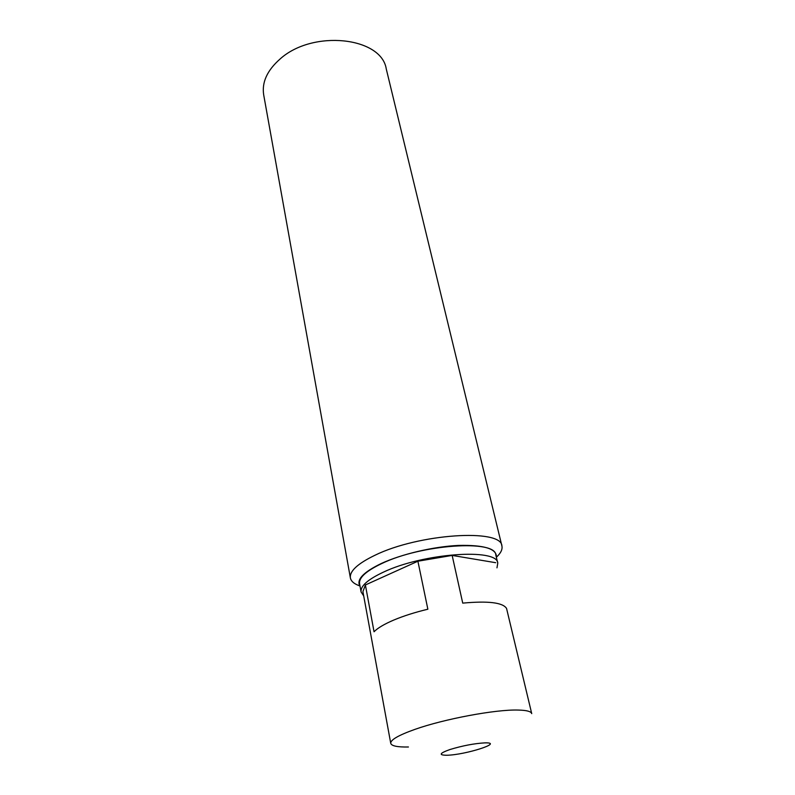 <?xml version="1.0" encoding="UTF-8"?>
<svg xmlns="http://www.w3.org/2000/svg" width="795" height="795" viewBox="0 0 795 795"><rect width="100%" height="100%" fill="white"/><g stroke="black" fill="none" stroke-linecap="round" stroke-linejoin="round"><path stroke-width="1.19" d="M501.903 545.976L386.271 68.986C381.58 37.047 312.723 29.326 280.009 59.069C267.17 70.417 261.724 82.332 263.682 94.814L350.376 577.905C349.492 571.198 357.591 563.695 374.693 555.387C418.647 533.654 501.734 528.407 501.903 545.976C502.639 549.385 500.83 553.111 496.458 557.156M496.408 557.444C497.114 548.848 484.483 544.843 458.496 545.43C433.643 546.562 401.624 554.085 381.252 563.516C363.156 572.291 356.081 579.843 360.036 586.183M359.867 585.945C354.242 583.997 351.072 581.324 350.376 577.905M496.974 567.839L497.769 563.158L495.802 554.93C495.643 539.407 421.271 544.327 381.68 563.585C366.157 570.989 358.793 577.677 359.569 583.639L361.089 591.967L363.703 595.922M497.769 563.158C497.7 547.934 423.109 553.101 383.339 572.181C367.747 579.525 360.334 586.124 361.089 591.967M495.663 562.691L452.156 555.417L462.73 603.117C488.259 600.781 502.867 602.55 506.554 608.433L531.726 713.632C531.149 711.426 526.568 710.233 517.982 710.054C495.692 709.369 444.226 718.958 414.99 729.353C398.514 735.216 390.425 739.877 390.743 743.335C391.538 745.988 397.44 747.201 408.431 746.992M374.048 631.767C377.665 628.02 384.263 624.105 393.843 620.03C403.572 615.946 414.911 612.339 427.859 609.208L417.902 561.22L365.392 584.961L374.048 631.767M365.392 584.961L362.918 591.639L390.743 743.335M446.72 755.25C465.234 754.992 504.875 742.321 484.9 742.868C474.337 743.464 462.7 745.68 449.98 749.516C439.536 753.253 438.452 755.17 446.72 755.25M452.156 555.417L417.902 561.22"/></g></svg>
